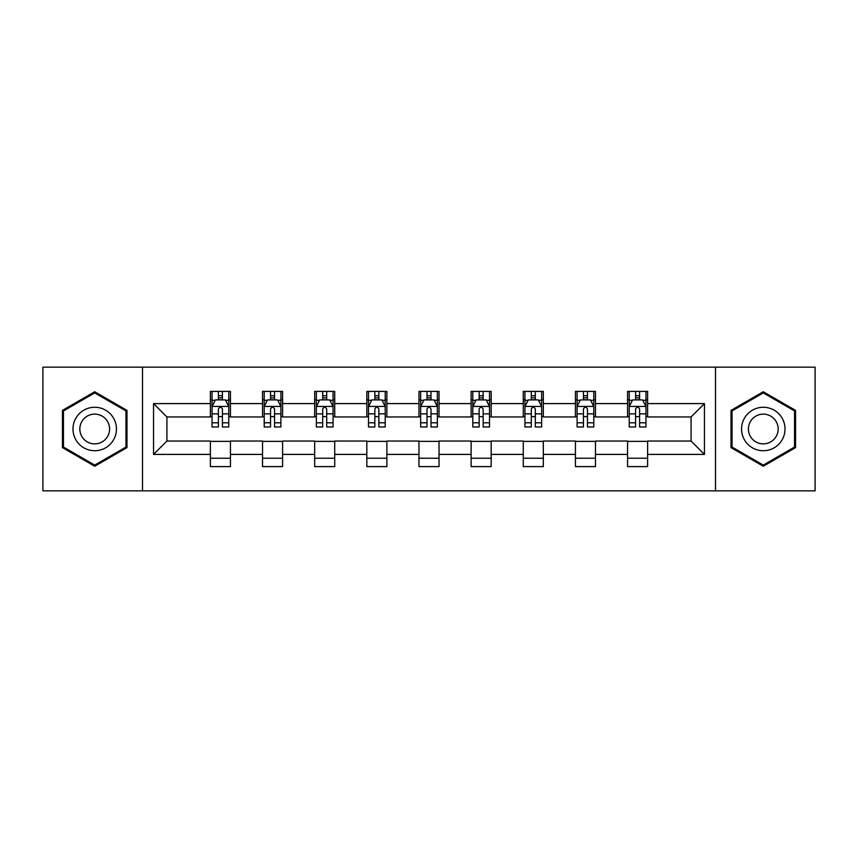 <?xml version="1.0" encoding="UTF-8"?>
<svg xmlns="http://www.w3.org/2000/svg" width="858" height="858" viewBox="0 0 858 858"><rect width="100%" height="100%" fill="white"/><g stroke="black" fill="none" stroke-linecap="round" stroke-linejoin="round"><path stroke-width="1.29" d="M715.486 490.84L815.1 490.84L815.1 367.16L715.486 367.16L715.486 490.84L142.514 490.84L142.514 367.16L42.9 367.16L42.9 490.84L142.514 490.84M715.486 367.16L142.514 367.16M647.618 403.592L647.618 391.398L627.563 391.398L627.563 403.592L595.473 403.592L595.473 391.398L575.418 391.398L575.418 403.592L543.329 403.592L543.329 391.398L523.273 391.398L523.273 403.592L491.173 403.592L491.173 391.398L471.117 391.398L471.117 403.592L439.028 403.592L439.028 391.398L418.972 391.398L418.972 403.592L386.883 403.592L386.883 391.398L366.827 391.398L366.827 403.592L334.727 403.592L334.727 391.398L314.671 391.398L314.671 403.592L282.582 403.592L282.582 391.398L262.527 391.398L262.527 403.592L230.437 403.592L230.437 391.398L210.382 391.398L210.382 403.592L153.55 403.592L153.55 454.408L166.924 441.033L210.382 441.033L210.382 466.602L230.437 466.602L230.437 441.033L262.527 441.033L262.527 466.602L282.582 466.602L282.582 441.033L314.671 441.033L314.671 466.602L334.727 466.602L334.727 441.033L366.827 441.033L366.827 466.602L386.883 466.602L386.883 441.033L418.972 441.033L418.972 466.602L439.028 466.602L439.028 441.033L471.117 441.033L471.117 466.602L491.173 466.602L491.173 441.033L523.273 441.033L523.273 466.602L543.329 466.602L543.329 441.033L575.418 441.033L575.418 466.602L595.473 466.602L595.473 441.033L627.563 441.033L627.563 466.602L647.618 466.602L647.618 441.033L691.076 441.033L691.076 416.967L647.618 416.967L647.618 403.592L704.45 403.592L704.45 454.408L647.618 454.408M627.563 454.408L595.473 454.408M575.418 454.408L543.329 454.408M523.273 454.408L491.173 454.408M471.117 454.408L439.028 454.408M418.972 454.408L386.883 454.408M366.827 454.408L334.727 454.408M314.671 454.408L282.582 454.408M262.527 454.408L230.437 454.408M210.382 454.408L153.55 454.408M627.563 403.592L627.563 416.967L595.473 416.967L595.473 403.592M575.418 403.592L575.418 416.967L543.329 416.967L543.329 403.592M523.273 403.592L523.273 416.967L491.173 416.967L491.173 403.592M471.117 403.592L471.117 416.967L439.028 416.967L439.028 403.592M418.972 403.592L418.972 416.967L386.883 416.967L386.883 403.592M366.827 403.592L366.827 416.967L334.727 416.967L334.727 403.592M314.671 403.592L314.671 416.967L282.582 416.967L282.582 403.592M262.527 403.592L262.527 416.967L230.437 416.967L230.437 403.592M210.382 403.592L210.382 416.967L166.924 416.967L153.55 403.592M166.924 416.967L166.924 441.033M704.45 454.408L691.076 441.033M691.076 416.967L704.45 403.592M210.382 399.753L212.044 399.753M218.404 399.753L222.415 399.753M228.764 399.753L230.437 399.753M210.382 416.634L212.044 416.634M218.404 416.634L222.415 416.634M228.764 416.634L230.437 416.634M210.382 441.366L230.437 441.366M210.382 458.247L230.437 458.247M262.527 441.366L282.582 441.366M262.527 458.247L282.582 458.247M262.527 399.753L264.2 399.753M270.549 399.753L274.56 399.753M280.909 399.753L282.582 399.753M262.527 416.634L264.2 416.634M270.549 416.634L274.56 416.634M280.909 416.634L282.582 416.634M314.671 441.366L334.727 441.366M314.671 458.247L334.727 458.247M314.671 399.753L316.345 399.753M322.694 399.753L326.705 399.753M333.065 399.753L334.727 399.753M314.671 416.634L316.345 416.634M322.694 416.634L326.705 416.634M333.065 416.634L334.727 416.634M366.827 441.366L386.883 441.366M366.827 458.247L386.883 458.247M366.827 399.753L368.49 399.753M374.849 399.753L378.861 399.753M385.21 399.753L386.883 399.753M366.827 416.634L368.49 416.634M374.849 416.634L378.861 416.634M385.21 416.634L386.883 416.634M418.972 441.366L439.028 441.366M418.972 458.247L439.028 458.247M418.972 399.753L420.645 399.753M426.994 399.753L431.006 399.753M437.355 399.753L439.028 399.753M418.972 416.634L420.645 416.634M426.994 416.634L431.006 416.634M437.355 416.634L439.028 416.634M471.117 441.366L491.173 441.366M471.117 458.247L491.173 458.247M471.117 399.753L472.79 399.753M479.139 399.753L483.151 399.753M489.51 399.753L491.173 399.753M471.117 416.634L472.79 416.634M479.139 416.634L483.151 416.634M489.51 416.634L491.173 416.634M523.273 441.366L543.329 441.366M523.273 458.247L543.329 458.247M523.273 399.753L524.935 399.753M531.295 399.753L535.306 399.753M541.655 399.753L543.329 399.753M523.273 416.634L524.935 416.634M531.295 416.634L535.306 416.634M541.655 416.634L543.329 416.634M575.418 441.366L595.473 441.366M575.418 458.247L595.473 458.247M575.418 399.753L577.091 399.753M583.44 399.753L587.451 399.753M593.8 399.753L595.473 399.753M575.418 416.634L577.091 416.634M583.44 416.634L587.451 416.634M593.8 416.634L595.473 416.634M627.563 441.366L647.618 441.366M627.563 458.247L647.618 458.247M627.563 399.753L629.236 399.753M635.585 399.753L639.596 399.753M645.956 399.753L647.618 399.753M627.563 416.634L629.236 416.634M635.585 416.634L639.596 416.634M645.956 416.634L647.618 416.634M94.712 466.248L126.973 447.629L126.973 410.371L94.712 391.752L62.452 410.371L62.452 447.629L94.712 466.248M795.548 410.371L763.288 391.752L731.027 410.371L731.027 447.629L763.288 466.248L795.548 447.629L795.548 410.371M222.415 395.742L218.404 395.742M228.764 422.801L222.415 422.801L222.415 426.994L228.764 426.994L228.764 406.606L225.418 399.914L215.39 399.914L212.044 406.606L212.044 426.994L218.404 426.994L218.404 422.801L212.044 422.801M212.044 406.606L212.044 391.398M228.764 406.606L228.764 391.398M218.404 399.914L218.404 391.398M222.415 391.398L222.415 399.914M222.415 422.801L222.415 409.105C221.074 406.531 219.734 406.531 218.404 409.105L218.404 422.801M113.535 439.864A21.729 21.729 0 0 0 105.577 410.178A21.729 21.729 0 0 0 75.901 418.136A21.729 21.729 0 0 0 83.848 447.822A21.729 21.729 0 0 0 113.535 439.864M107.593 436.443A14.876 14.876 0 0 0 102.156 416.119A14.876 14.876 0 0 0 81.832 421.557A14.876 14.876 0 0 0 87.28 441.881A14.876 14.876 0 0 0 107.593 436.443M63.46 447.05L63.46 410.95L94.712 392.91L125.965 410.95L125.965 447.05L94.712 465.09L63.46 447.05M763.288 407.271A21.729 21.729 0 0 0 741.559 429A21.729 21.729 0 0 0 763.288 450.729A21.729 21.729 0 0 0 785.016 429A21.729 21.729 0 0 0 763.288 407.271M763.288 414.124A14.876 14.876 0 0 0 748.412 429A14.876 14.876 0 0 0 763.288 443.876A14.876 14.876 0 0 0 778.163 429A14.876 14.876 0 0 0 763.288 414.124M794.54 447.05L763.288 465.09L732.035 447.05L732.035 410.95L763.288 392.91L794.54 410.95L794.54 447.05M274.56 395.742L270.549 395.742M280.909 422.801L274.56 422.801L274.56 426.994L280.909 426.994L280.909 406.606L277.574 399.914L267.535 399.914L264.2 406.606L264.2 426.994L270.549 426.994L270.549 422.801L264.2 422.801M264.2 406.606L264.2 391.398M280.909 406.606L280.909 391.398M270.549 399.914L270.549 391.398M274.56 391.398L274.56 399.914M274.56 422.801L274.56 409.105C273.219 406.531 271.889 406.531 270.549 409.105L270.549 422.801M326.705 395.742L322.694 395.742M333.065 422.801L326.705 422.801L326.705 426.994L333.065 426.994L333.065 406.606L329.719 399.914L319.691 399.914L316.345 406.606L316.345 426.994L322.694 426.994L322.694 422.801L316.345 422.801M316.345 406.606L316.345 391.398M333.065 406.606L333.065 391.398M322.694 399.914L322.694 391.398M326.705 391.398L326.705 399.914M326.705 422.801L326.705 409.105C325.375 406.531 324.034 406.531 322.694 409.105L322.694 422.801M378.861 395.742L374.849 395.742M385.21 422.801L378.861 422.801L378.861 426.994L385.21 426.994L385.21 406.606L381.864 399.914L371.836 399.914L368.49 406.606L368.49 426.994L374.849 426.994L374.849 422.801L368.49 422.801M368.49 406.606L368.49 391.398M385.21 406.606L385.21 391.398M374.849 399.914L374.849 391.398M378.861 391.398L378.861 399.914M378.861 422.801L378.861 409.105C377.52 406.531 376.179 406.531 374.849 409.105L374.849 422.801M431.006 395.742L426.994 395.742M437.355 422.801L431.006 422.801L431.006 426.994L437.355 426.994L437.355 406.606L434.019 399.914L423.981 399.914L420.645 406.606L420.645 426.994L426.994 426.994L426.994 422.801L420.645 422.801M420.645 406.606L420.645 391.398M437.355 406.606L437.355 391.398M426.994 399.914L426.994 391.398M431.006 391.398L431.006 399.914M431.006 422.801L431.006 409.105C429.676 406.531 428.335 406.531 426.994 409.105L426.994 422.801M483.151 395.742L479.139 395.742M489.51 422.801L483.151 422.801L483.151 426.994L489.51 426.994L489.51 406.606L486.164 399.914L476.136 399.914L472.79 406.606L472.79 426.994L479.139 426.994L479.139 422.801L472.79 422.801M472.79 406.606L472.79 391.398M489.51 406.606L489.51 391.398M479.139 399.914L479.139 391.398M483.151 391.398L483.151 399.914M483.151 422.801L483.151 409.105C481.821 406.531 480.48 406.531 479.139 409.105L479.139 422.801M535.306 395.742L531.295 395.742M541.655 422.801L535.306 422.801L535.306 426.994L541.655 426.994L541.655 406.606L538.309 399.914L528.281 399.914L524.935 406.606L524.935 426.994L531.295 426.994L531.295 422.801L524.935 422.801M524.935 406.606L524.935 391.398M541.655 406.606L541.655 391.398M531.295 399.914L531.295 391.398M535.306 391.398L535.306 399.914M535.306 422.801L535.306 409.105C533.966 406.531 532.636 406.531 531.295 409.105L531.295 422.801M587.451 395.742L583.44 395.742M593.8 422.801L587.451 422.801L587.451 426.994L593.8 426.994L593.8 406.606L590.465 399.914L580.426 399.914L577.091 406.606L577.091 426.994L583.44 426.994L583.44 422.801L577.091 422.801M577.091 406.606L577.091 391.398M593.8 406.606L593.8 391.398M583.44 399.914L583.44 391.398M587.451 391.398L587.451 399.914M587.451 422.801L587.451 409.105C586.121 406.531 584.781 406.531 583.44 409.105L583.44 422.801M639.596 395.742L635.585 395.742M645.956 422.801L639.596 422.801L639.596 426.994L645.956 426.994L645.956 406.606L642.61 399.914L632.582 399.914L629.236 406.606L629.236 426.994L635.585 426.994L635.585 422.801L629.236 422.801M629.236 406.606L629.236 391.398M645.956 406.606L645.956 391.398M635.585 399.914L635.585 391.398M639.596 391.398L639.596 399.914M639.596 422.801L639.596 409.105C638.266 406.531 636.926 406.531 635.585 409.105L635.585 422.801M228.678 406.435L212.13 406.435M212.044 400.321L215.186 400.321M225.622 400.321L228.764 400.321M218.404 413.846L212.044 413.846M228.764 413.846L222.415 413.846M222.415 397.865L218.404 397.865M280.823 406.435L264.285 406.435M264.2 400.321L267.342 400.321M277.767 400.321L280.909 400.321M270.549 413.846L264.2 413.846M280.909 413.846L274.56 413.846M274.56 397.865L270.549 397.865M332.979 406.435L316.43 406.435M316.345 400.321L319.487 400.321M329.922 400.321L333.065 400.321M322.694 413.846L316.345 413.846M333.065 413.846L326.705 413.846M326.705 397.865L322.694 397.865M385.124 406.435L368.575 406.435M368.49 400.321L371.632 400.321M382.067 400.321L385.21 400.321M374.849 413.846L368.49 413.846M385.21 413.846L378.861 413.846M378.861 397.865L374.849 397.865M437.269 406.435L420.731 406.435M420.645 400.321L423.788 400.321M434.212 400.321L437.355 400.321M426.994 413.846L420.645 413.846M437.355 413.846L431.006 413.846M431.006 397.865L426.994 397.865M489.425 406.435L472.876 406.435M472.79 400.321L475.933 400.321M486.368 400.321L489.51 400.321M479.139 413.846L472.79 413.846M489.51 413.846L483.151 413.846M483.151 397.865L479.139 397.865M541.57 406.435L525.021 406.435M524.935 400.321L528.078 400.321M538.513 400.321L541.655 400.321M531.295 413.846L524.935 413.846M541.655 413.846L535.306 413.846M535.306 397.865L531.295 397.865M593.715 406.435L577.177 406.435M577.091 400.321L580.233 400.321M590.658 400.321L593.8 400.321M583.44 413.846L577.091 413.846M593.8 413.846L587.451 413.846M587.451 397.865L583.44 397.865M645.87 406.435L629.322 406.435M629.236 400.321L632.378 400.321M642.814 400.321L645.956 400.321M635.585 413.846L629.236 413.846M645.956 413.846L639.596 413.846M639.596 397.865L635.585 397.865"/></g></svg>
